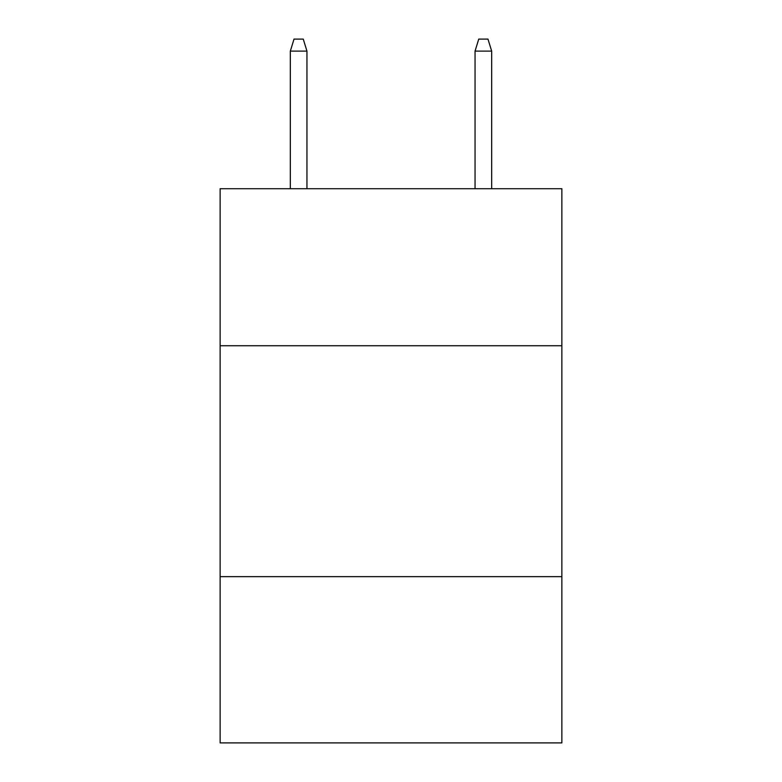 <?xml version="1.0" encoding="UTF-8"?>
<svg xmlns="http://www.w3.org/2000/svg" width="782" height="782" viewBox="0 0 782 782"><rect width="100%" height="100%" fill="white"/><g stroke="black" fill="none" stroke-linecap="round" stroke-linejoin="round"><path stroke-width="1.17" d="M561.867 345.742L561.867 188.726L220.133 188.726L220.133 345.742L561.867 345.742L561.867 742.9L220.133 742.9L220.133 345.742M561.867 576.647L220.133 576.647M306.955 188.726L306.955 51.104L290.327 51.104L290.327 188.726M290.327 51.104L294.022 39.1L303.26 39.1L306.955 51.104M475.045 51.104L478.74 39.1L487.978 39.1L491.673 51.104L475.045 51.104L475.045 188.726M491.673 51.104L491.673 188.726"/></g></svg>
